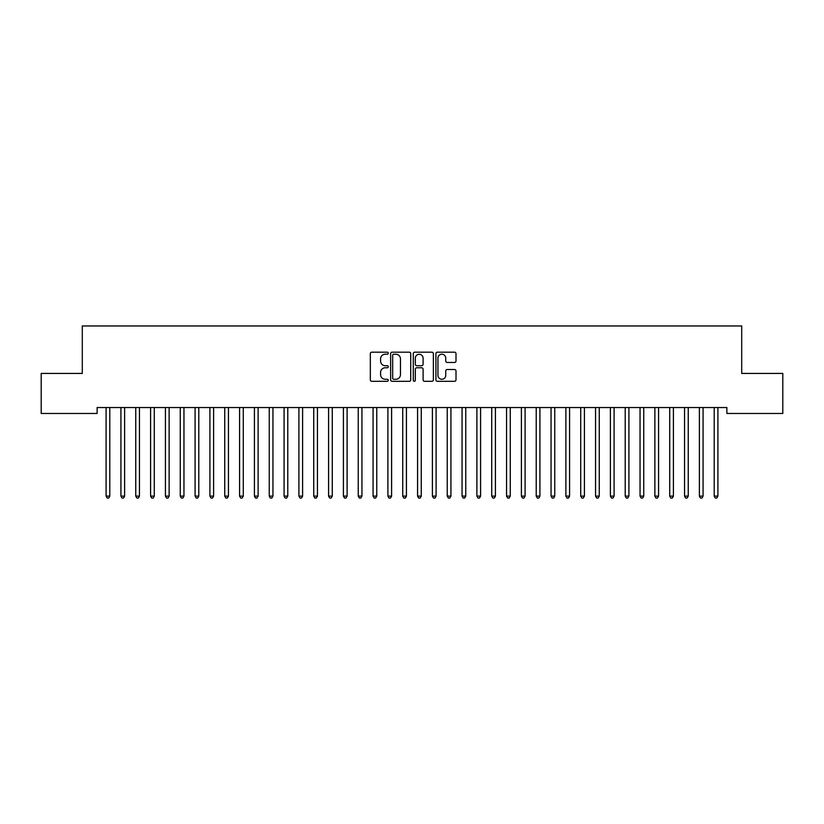 <?xml version="1.0" encoding="UTF-8"?>
<svg xmlns="http://www.w3.org/2000/svg" width="824" height="824" viewBox="0 0 824 824"><rect width="100%" height="100%" fill="white"/><g stroke="black" fill="none" stroke-linecap="round" stroke-linejoin="round"><path stroke-width="1.24" d="M388.269 353.208A1.02 1.02 0 0 0 387.249 352.188L371.779 352.188A1.452 1.452 0 0 0 370.326 353.64L370.326 379.854A1.452 1.452 0 0 0 371.779 381.306L387.249 381.306A1.02 1.02 0 0 0 388.269 380.286A1.02 1.02 0 0 0 387.249 379.267L385.251 379.267A4.656 4.656 0 0 1 380.585 374.611L380.585 372.427A4.656 4.656 0 0 1 385.251 367.772L387.249 367.772A1.02 1.02 0 0 0 388.269 366.752A1.02 1.02 0 0 0 387.249 365.732L385.251 365.732A4.656 4.656 0 0 1 380.585 361.067L380.585 358.883A4.656 4.656 0 0 1 385.251 354.227L387.249 354.227A1.02 1.02 0 0 0 388.269 353.208M454.549 362.457A1.452 1.452 0 0 0 456.002 360.994L456.002 353.64A1.452 1.452 0 0 0 454.549 352.188L437.369 352.188A1.452 1.452 0 0 0 435.917 353.64L435.917 379.854A1.452 1.452 0 0 0 437.369 381.306L454.549 381.306A1.452 1.452 0 0 0 456.002 379.854L456.002 370.965A1.452 1.452 0 0 0 454.549 369.512L447.195 369.512A1.452 1.452 0 0 0 445.743 370.965L445.743 375.373A3.893 3.893 0 0 1 441.849 379.267A3.893 3.893 0 0 1 437.946 375.373L437.946 358.121A3.893 3.893 0 0 1 441.849 354.227A3.893 3.893 0 0 1 445.743 358.121L445.743 360.994A1.452 1.452 0 0 0 447.195 362.457L454.549 362.457M726.881 407.54L97.119 407.54L97.119 413.473L41.2 413.473L41.2 373.427L82.287 373.427L82.287 325.964L741.713 325.964L741.713 373.427L782.8 373.427L782.8 413.473L726.881 413.473L726.881 407.54M410.723 353.64A1.452 1.452 0 0 0 409.271 352.188L392.09 352.188A1.452 1.452 0 0 0 390.638 353.64L390.638 379.854A1.452 1.452 0 0 0 392.09 381.306L409.271 381.306A1.452 1.452 0 0 0 410.723 379.854L410.723 353.64M414.729 352.188L431.91 352.188A1.452 1.452 0 0 1 433.362 353.64L433.362 379.854A1.452 1.452 0 0 1 431.91 381.306L424.556 381.306A1.452 1.452 0 0 1 423.103 379.854L423.103 369.224A1.452 1.452 0 0 0 421.641 367.772L416.769 367.772A1.452 1.452 0 0 0 415.317 369.224L415.317 380.286A1.02 1.02 0 0 1 414.297 381.306A1.02 1.02 0 0 1 413.277 380.286L413.277 353.64A1.452 1.452 0 0 1 414.729 352.188M393.697 354.227A1.02 1.02 0 0 0 392.677 355.247L392.677 378.247A1.02 1.02 0 0 0 393.697 379.267L395.808 379.267A4.656 4.656 0 0 0 400.464 374.611L400.464 358.883A4.656 4.656 0 0 0 395.808 354.227L393.697 354.227M423.103 358.193A3.893 3.893 0 0 0 419.21 354.299A3.893 3.893 0 0 0 415.317 358.193L415.317 364.27A1.452 1.452 0 0 0 416.769 365.732L421.641 365.732A1.452 1.452 0 0 0 423.103 364.27L423.103 358.193M105.894 407.54L105.987 407.756A1.483 1.483 0 0 1 106.09 408.302L106.09 496.11L109.798 496.11L109.798 408.302A1.483 1.483 0 0 1 109.901 407.756L109.994 407.54M109.798 496.11L108.686 498.036L107.202 498.036L106.09 496.11M120.726 407.54L120.819 407.756A1.483 1.483 0 0 1 120.922 408.302L120.922 496.11L124.63 496.11L124.63 408.302A1.483 1.483 0 0 1 124.733 407.756L124.826 407.54M124.63 496.11L123.518 498.036L122.034 498.036L120.922 496.11M135.558 407.54L135.651 407.756A1.483 1.483 0 0 1 135.754 408.302L135.754 496.11L139.462 496.11L139.462 408.302A1.483 1.483 0 0 1 139.565 407.756L139.658 407.54M139.462 496.11L138.35 498.036L136.866 498.036L135.754 496.11M150.39 407.54L150.483 407.756A1.483 1.483 0 0 1 150.586 408.302L150.586 496.11L154.294 496.11L154.294 408.302A1.483 1.483 0 0 1 154.397 407.756L154.49 407.54M154.294 496.11L153.182 498.036L151.698 498.036L150.586 496.11M165.222 407.54L165.315 407.756A1.483 1.483 0 0 1 165.418 408.302L165.418 496.11L169.126 496.11L169.126 408.302A1.483 1.483 0 0 1 169.229 407.756L169.322 407.54M169.126 496.11L168.014 498.036L166.53 498.036L165.418 496.11M180.054 407.54L180.147 407.756A1.483 1.483 0 0 1 180.25 408.302L180.25 496.11L183.958 496.11L183.958 408.302A1.483 1.483 0 0 1 184.061 407.756L184.154 407.54M183.958 496.11L182.846 498.036L181.362 498.036L180.25 496.11M194.886 407.54L194.979 407.756A1.483 1.483 0 0 1 195.082 408.302L195.082 496.11L198.79 496.11L198.79 408.302A1.483 1.483 0 0 1 198.893 407.756L198.986 407.54M198.79 496.11L197.678 498.036L196.194 498.036L195.082 496.11M209.718 407.54L209.811 407.756A1.483 1.483 0 0 1 209.914 408.302L209.914 496.11L213.622 496.11L213.622 408.302A1.483 1.483 0 0 1 213.725 407.756L213.818 407.54M213.622 496.11L212.51 498.036L211.026 498.036L209.914 496.11M224.55 407.54L224.643 407.756A1.483 1.483 0 0 1 224.746 408.302L224.746 496.11L228.454 496.11L228.454 408.302A1.483 1.483 0 0 1 228.557 407.756L228.65 407.54M228.454 496.11L227.342 498.036L225.858 498.036L224.746 496.11M239.382 407.54L239.475 407.756A1.483 1.483 0 0 1 239.578 408.302L239.578 496.11L243.286 496.11L243.286 408.302A1.483 1.483 0 0 1 243.389 407.756L243.482 407.54M243.286 496.11L242.174 498.036L240.69 498.036L239.578 496.11M254.214 407.54L254.307 407.756A1.483 1.483 0 0 1 254.41 408.302L254.41 496.11L258.118 496.11L258.118 408.302A1.483 1.483 0 0 1 258.221 407.756L258.314 407.54M258.118 496.11L257.006 498.036L255.522 498.036L254.41 496.11M269.046 407.54L269.139 407.756A1.483 1.483 0 0 1 269.242 408.302L269.242 496.11L272.95 496.11L272.95 408.302A1.483 1.483 0 0 1 273.053 407.756L273.146 407.54M272.95 496.11L271.838 498.036L270.354 498.036L269.242 496.11M283.878 407.54L283.971 407.756A1.483 1.483 0 0 1 284.074 408.302L284.074 496.11L287.782 496.11L287.782 408.302A1.483 1.483 0 0 1 287.885 407.756L287.978 407.54M287.782 496.11L286.67 498.036L285.186 498.036L284.074 496.11M298.71 407.54L298.803 407.756A1.483 1.483 0 0 1 298.906 408.302L298.906 496.11L302.614 496.11L302.614 408.302A1.483 1.483 0 0 1 302.717 407.756L302.81 407.54M302.614 496.11L301.502 498.036L300.018 498.036L298.906 496.11M313.542 407.54L313.635 407.756A1.483 1.483 0 0 1 313.738 408.302L313.738 496.11L317.446 496.11L317.446 408.302A1.483 1.483 0 0 1 317.549 407.756L317.642 407.54M317.446 496.11L316.334 498.036L314.85 498.036L313.738 496.11M328.374 407.54L328.467 407.756A1.483 1.483 0 0 1 328.57 408.302L328.57 496.11L332.278 496.11L332.278 408.302A1.483 1.483 0 0 1 332.381 407.756L332.474 407.54M332.278 496.11L331.166 498.036L329.682 498.036L328.57 496.11M343.206 407.54L343.299 407.756A1.483 1.483 0 0 1 343.402 408.302L343.402 496.11L347.11 496.11L347.11 408.302A1.483 1.483 0 0 1 347.213 407.756L347.306 407.54M347.11 496.11L345.998 498.036L344.514 498.036L343.402 496.11M358.038 407.54L358.131 407.756A1.483 1.483 0 0 1 358.234 408.302L358.234 496.11L361.942 496.11L361.942 408.302A1.483 1.483 0 0 1 362.045 407.756L362.138 407.54M361.942 496.11L360.83 498.036L359.346 498.036L358.234 496.11M372.87 407.54L372.963 407.756A1.483 1.483 0 0 1 373.066 408.302L373.066 496.11L376.774 496.11L376.774 408.302A1.483 1.483 0 0 1 376.877 407.756L376.97 407.54M376.774 496.11L375.662 498.036L374.178 498.036L373.066 496.11M387.702 407.54L387.795 407.756A1.483 1.483 0 0 1 387.898 408.302L387.898 496.11L391.606 496.11L391.606 408.302A1.483 1.483 0 0 1 391.709 407.756L391.802 407.54M391.606 496.11L390.494 498.036L389.01 498.036L387.898 496.11M402.534 407.54L402.627 407.756A1.483 1.483 0 0 1 402.73 408.302L402.73 496.11L406.438 496.11L406.438 408.302A1.483 1.483 0 0 1 406.541 407.756L406.634 407.54M406.438 496.11L405.326 498.036L403.842 498.036L402.73 496.11M417.366 407.54L417.459 407.756A1.483 1.483 0 0 1 417.562 408.302L417.562 496.11L421.27 496.11L421.27 408.302A1.483 1.483 0 0 1 421.373 407.756L421.466 407.54M421.27 496.11L420.158 498.036L418.674 498.036L417.562 496.11M432.198 407.54L432.291 407.756A1.483 1.483 0 0 1 432.394 408.302L432.394 496.11L436.102 496.11L436.102 408.302A1.483 1.483 0 0 1 436.205 407.756L436.298 407.54M436.102 496.11L434.99 498.036L433.506 498.036L432.394 496.11M447.03 407.54L447.123 407.756A1.483 1.483 0 0 1 447.226 408.302L447.226 496.11L450.934 496.11L450.934 408.302A1.483 1.483 0 0 1 451.037 407.756L451.13 407.54M450.934 496.11L449.822 498.036L448.338 498.036L447.226 496.11M461.862 407.54L461.955 407.756A1.483 1.483 0 0 1 462.058 408.302L462.058 496.11L465.766 496.11L465.766 408.302A1.483 1.483 0 0 1 465.869 407.756L465.962 407.54M465.766 496.11L464.654 498.036L463.17 498.036L462.058 496.11M476.694 407.54L476.787 407.756A1.483 1.483 0 0 1 476.89 408.302L476.89 496.11L480.598 496.11L480.598 408.302A1.483 1.483 0 0 1 480.701 407.756L480.794 407.54M480.598 496.11L479.486 498.036L478.002 498.036L476.89 496.11M491.526 407.54L491.619 407.756A1.483 1.483 0 0 1 491.722 408.302L491.722 496.11L495.43 496.11L495.43 408.302A1.483 1.483 0 0 1 495.533 407.756L495.626 407.54M495.43 496.11L494.318 498.036L492.834 498.036L491.722 496.11M506.358 407.54L506.451 407.756A1.483 1.483 0 0 1 506.554 408.302L506.554 496.11L510.262 496.11L510.262 408.302A1.483 1.483 0 0 1 510.365 407.756L510.458 407.54M510.262 496.11L509.15 498.036L507.666 498.036L506.554 496.11M521.19 407.54L521.283 407.756A1.483 1.483 0 0 1 521.386 408.302L521.386 496.11L525.094 496.11L525.094 408.302A1.483 1.483 0 0 1 525.197 407.756L525.29 407.54M525.094 496.11L523.982 498.036L522.498 498.036L521.386 496.11M536.022 407.54L536.115 407.756A1.483 1.483 0 0 1 536.218 408.302L536.218 496.11L539.926 496.11L539.926 408.302A1.483 1.483 0 0 1 540.029 407.756L540.122 407.54M539.926 496.11L538.814 498.036L537.33 498.036L536.218 496.11M550.854 407.54L550.947 407.756A1.483 1.483 0 0 1 551.05 408.302L551.05 496.11L554.758 496.11L554.758 408.302A1.483 1.483 0 0 1 554.861 407.756L554.954 407.54M554.758 496.11L553.646 498.036L552.162 498.036L551.05 496.11M565.686 407.54L565.779 407.756A1.483 1.483 0 0 1 565.882 408.302L565.882 496.11L569.59 496.11L569.59 408.302A1.483 1.483 0 0 1 569.693 407.756L569.786 407.54M569.59 496.11L568.478 498.036L566.994 498.036L565.882 496.11M580.518 407.54L580.611 407.756A1.483 1.483 0 0 1 580.714 408.302L580.714 496.11L584.422 496.11L584.422 408.302A1.483 1.483 0 0 1 584.525 407.756L584.618 407.54M584.422 496.11L583.31 498.036L581.826 498.036L580.714 496.11M595.35 407.54L595.443 407.756A1.483 1.483 0 0 1 595.546 408.302L595.546 496.11L599.254 496.11L599.254 408.302A1.483 1.483 0 0 1 599.357 407.756L599.45 407.54M599.254 496.11L598.142 498.036L596.658 498.036L595.546 496.11M610.182 407.54L610.275 407.756A1.483 1.483 0 0 1 610.378 408.302L610.378 496.11L614.086 496.11L614.086 408.302A1.483 1.483 0 0 1 614.189 407.756L614.282 407.54M614.086 496.11L612.974 498.036L611.49 498.036L610.378 496.11M625.014 407.54L625.107 407.756A1.483 1.483 0 0 1 625.21 408.302L625.21 496.11L628.918 496.11L628.918 408.302A1.483 1.483 0 0 1 629.021 407.756L629.114 407.54M628.918 496.11L627.806 498.036L626.322 498.036L625.21 496.11M639.846 407.54L639.939 407.756A1.483 1.483 0 0 1 640.042 408.302L640.042 496.11L643.75 496.11L643.75 408.302A1.483 1.483 0 0 1 643.853 407.756L643.946 407.54M643.75 496.11L642.638 498.036L641.154 498.036L640.042 496.11M654.678 407.54L654.771 407.756A1.483 1.483 0 0 1 654.874 408.302L654.874 496.11L658.582 496.11L658.582 408.302A1.483 1.483 0 0 1 658.685 407.756L658.778 407.54M658.582 496.11L657.47 498.036L655.986 498.036L654.874 496.11M669.51 407.54L669.603 407.756A1.483 1.483 0 0 1 669.706 408.302L669.706 496.11L673.414 496.11L673.414 408.302A1.483 1.483 0 0 1 673.517 407.756L673.61 407.54M673.414 496.11L672.302 498.036L670.818 498.036L669.706 496.11M684.342 407.54L684.435 407.756A1.483 1.483 0 0 1 684.538 408.302L684.538 496.11L688.246 496.11L688.246 408.302A1.483 1.483 0 0 1 688.349 407.756L688.442 407.54M688.246 496.11L687.134 498.036L685.65 498.036L684.538 496.11M699.174 407.54L699.267 407.756A1.483 1.483 0 0 1 699.37 408.302L699.37 496.11L703.078 496.11L703.078 408.302A1.483 1.483 0 0 1 703.181 407.756L703.274 407.54M703.078 496.11L701.966 498.036L700.482 498.036L699.37 496.11M714.006 407.54L714.099 407.756A1.483 1.483 0 0 1 714.202 408.302L714.202 496.11L717.91 496.11L717.91 408.302A1.483 1.483 0 0 1 718.013 407.756L718.106 407.54M717.91 496.11L716.798 498.036L715.314 498.036L714.202 496.11"/></g></svg>

